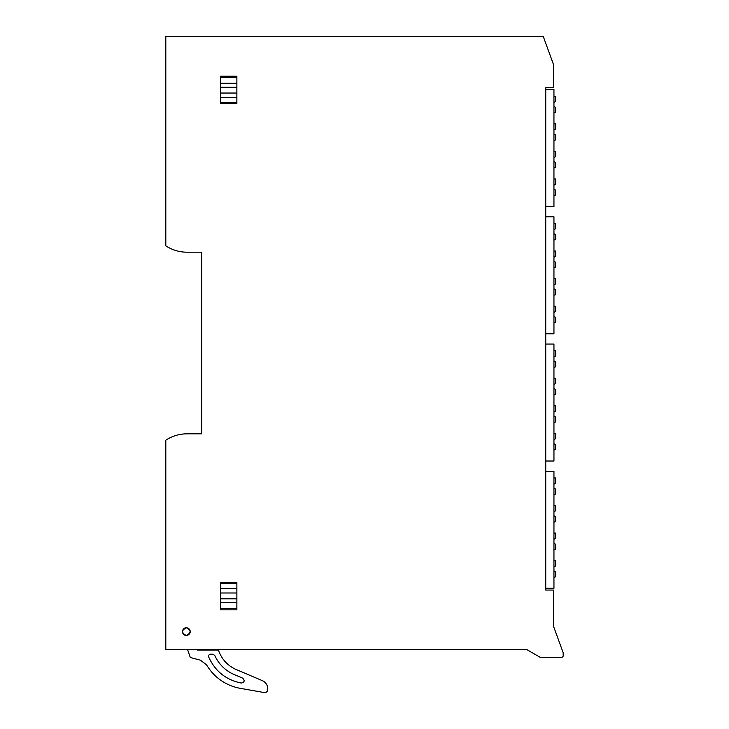 <?xml version="1.0" encoding="UTF-8"?>
<svg xmlns="http://www.w3.org/2000/svg" width="729" height="729" viewBox="0 0 729 729"><rect width="100%" height="100%" fill="white"/><g stroke="black" fill="none" stroke-linecap="round" stroke-linejoin="round"><path stroke-width="1.09" d="M165.811 649.575L526.757 649.575L539.733 657.066A1.54 1.54 0 0 0 540.499 657.276L561.649 657.276A1.54 1.54 0 0 0 563.189 655.736L563.189 652.81L553.439 626.029L553.439 590.062L545.748 590.062L545.748 87.753L553.439 87.753L553.439 64.416L543.26 36.45L165.811 36.45L165.811 245.837A38.482 38.482 0 0 0 186.998 252.198L201.723 252.198L201.723 433.828L186.998 433.828A38.482 38.482 0 0 0 165.811 440.188L165.811 649.575M186.332 627.514C191.627 630.248 191.627 632.991 186.332 635.724C181.038 632.982 181.038 630.248 186.332 627.514M220.45 582.617L236.87 582.617L220.45 582.617L220.45 609.809L236.87 609.809L236.87 582.617M236.87 103.409L220.45 103.409L236.87 103.409L236.87 76.217L220.45 76.217L220.45 103.409M553.949 112.64L554.723 112.64A1.03 1.03 0 0 0 555.753 111.619L555.753 107.455L553.949 106.416M553.949 102.452L555.753 101.413L555.753 96.219L553.949 96.219M553.949 140.223L554.723 140.223A1.03 1.03 0 0 0 555.753 139.193L555.753 135.029L553.949 133.99M553.949 130.026L555.753 128.987L555.753 123.802L553.949 123.802M553.949 167.798L554.723 167.798A1.03 1.03 0 0 0 555.753 166.768L555.753 162.613L553.949 161.574M553.949 157.601L555.753 156.571L555.753 151.377L553.949 151.377M553.949 195.372L554.723 195.372A1.03 1.03 0 0 0 555.753 194.351L555.753 190.187L553.949 189.148M553.949 185.184L555.753 184.145L555.753 178.96L553.949 178.96M553.949 239.887L554.723 239.887A1.03 1.03 0 0 0 555.753 238.857L555.753 234.692L553.949 233.663M553.949 229.69L555.753 228.651L555.753 223.466L553.949 223.466M553.949 267.461L554.723 267.461A1.03 1.03 0 0 0 555.753 266.44L555.753 262.276L553.949 261.237M553.949 257.273L555.753 256.234L555.753 251.04L553.949 251.04M553.949 295.045L554.723 295.045A1.03 1.03 0 0 0 555.753 294.015L555.753 289.85L553.949 288.812M553.949 284.848L555.753 283.809L555.753 278.624L553.949 278.624M553.949 322.619L554.723 322.619A1.03 1.03 0 0 0 555.753 321.589L555.753 317.425L553.949 316.395M553.949 312.422L555.753 311.392L555.753 306.198L553.949 306.198M553.949 367.124L554.723 367.124A1.03 1.03 0 0 0 555.753 366.104L555.753 361.939L553.949 360.901M553.949 356.937L555.753 355.898L555.753 350.713L553.949 350.713M553.949 394.708L554.723 394.708A1.03 1.03 0 0 0 555.753 393.678L555.753 389.514L553.949 388.484M553.949 384.511L555.753 383.472L555.753 378.287L553.949 378.287M553.949 422.282L554.723 422.282A1.03 1.03 0 0 0 555.753 421.253L555.753 417.097L553.949 416.059M553.949 412.095L555.753 411.056L555.753 405.862L553.949 405.862M553.949 449.857L554.723 449.857A1.03 1.03 0 0 0 555.753 448.836L555.753 444.672L553.949 443.633M553.949 439.669L555.753 438.63L555.753 433.445L553.949 433.445M553.949 494.371L554.723 494.371A1.03 1.03 0 0 0 555.753 493.342L555.753 489.177L553.949 488.148M553.949 484.174L555.753 483.145L555.753 477.951L553.949 477.951M553.949 521.946L554.723 521.946A1.03 1.03 0 0 0 555.753 520.925L555.753 516.761L553.949 515.722M553.949 511.758L555.753 510.719L555.753 505.525L553.949 505.525M553.949 549.529L554.723 549.529A1.03 1.03 0 0 0 555.753 548.5L555.753 544.335L553.949 543.296M553.949 539.332L555.753 538.294L555.753 533.109L553.949 533.109M553.949 577.104L554.723 577.104A1.03 1.03 0 0 0 555.753 576.074L555.753 571.919L553.949 570.88M553.949 566.907L555.753 565.877L555.753 560.683L553.949 560.683M196.684 649.575L197.295 650.086L218.454 650.086L218.855 651.207C222.126 659.745 227.949 665.878 236.305 669.587L262.312 680.631A8.976 8.976 0 0 1 267.78 688.896L267.78 689.516A3.08 3.08 0 0 1 264.171 692.55L240.26 688.331A48.743 48.743 0 0 1 206.644 664.93L200.448 660.201L190.287 657.476L187.635 649.767A3.49 3.49 0 0 1 187.626 649.575M187.672 650.086L187.408 649.575M198.334 649.575L198.516 650.086M234.2 674.553A37.17 37.17 0 0 1 214.754 655.417L212.877 654.195L210.608 654.195C208.977 654.469 208.348 655.417 208.713 657.039C215.137 671.236 225.981 679.902 241.244 683.037C244.543 682.235 245.026 680.604 242.675 678.143L234.2 674.553M186.332 635.469A3.845 3.845 0 0 1 182.487 631.615A3.845 3.845 0 0 1 186.332 627.769A3.845 3.845 0 0 1 190.187 631.615A3.845 3.845 0 0 1 186.332 635.469C181.375 632.9 181.375 630.339 186.332 627.769C191.299 630.339 191.299 632.9 186.332 635.469M545.748 588.267L553.949 588.267L553.949 471.28L545.748 471.28M545.748 461.02L553.949 461.02L553.949 344.042L545.748 344.042M545.748 333.782L553.949 333.782L553.949 216.795L545.748 216.795M545.748 206.535L553.949 206.535L553.949 89.558L545.748 89.558M236.87 583.309L220.45 583.309M220.45 588.54L236.87 588.54M236.87 592.987L220.45 592.987M220.45 598.81L236.87 598.81M236.87 602.737L220.45 602.737M220.45 608.615L236.87 608.615M236.87 77.411L220.45 77.411M220.45 83.288L236.87 83.288M236.87 87.216L220.45 87.216M220.45 93.039L236.87 93.039M236.87 97.486L220.45 97.486M220.45 102.716L236.87 102.716"/></g></svg>
